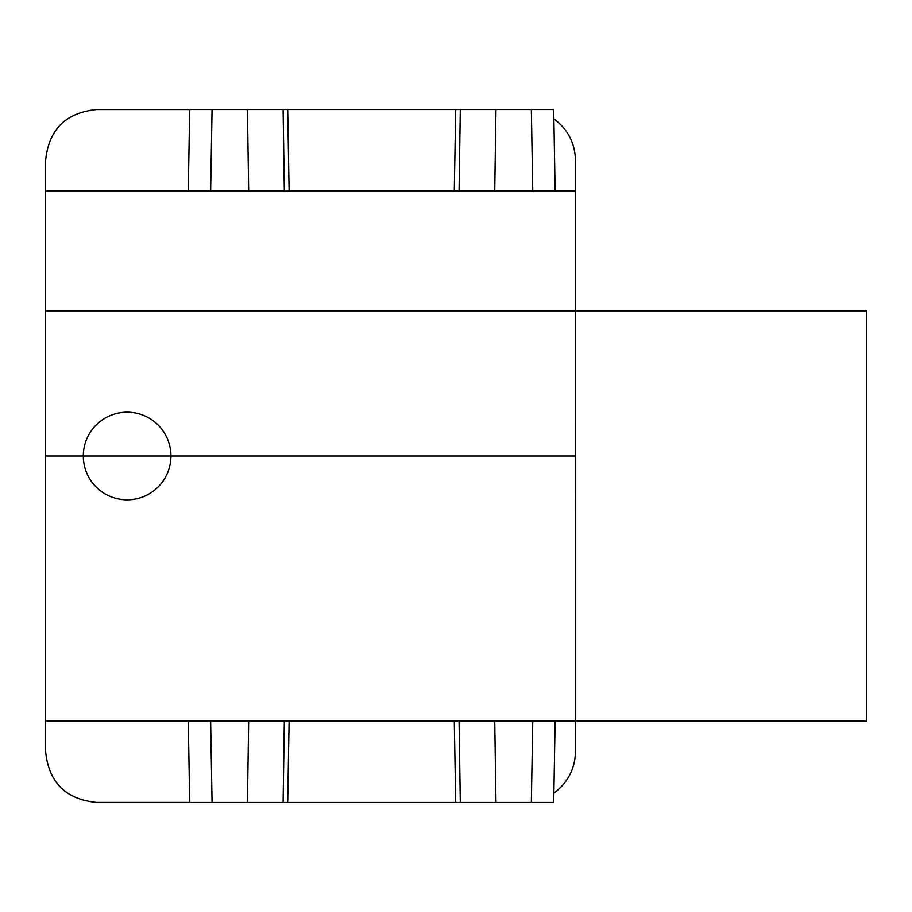 <?xml version="1.0" encoding="UTF-8"?>
<svg xmlns="http://www.w3.org/2000/svg" width="912" height="912" viewBox="0 0 912 912"><rect width="100%" height="100%" fill="white"/><g stroke="black" fill="none" stroke-linecap="round" stroke-linejoin="round"><path stroke-width="1.37" d="M553.88 793.155C567.811 782.781 575.016 768.907 575.495 751.545L575.518 720.959L45.6 720.959L45.623 751.545C48.712 782.405 65.698 799.368 96.569 802.435L189.696 802.435M553.88 118.845C567.811 129.219 575.016 143.093 575.495 160.455L575.518 720.959L555.134 720.959L553.709 802.48L189.696 802.48L188.271 720.959L45.6 720.959L188.271 720.959M575.518 191.041L45.6 191.041L45.6 720.959M127.121 499.822A43.822 43.822 0 0 0 165.072 434.089A43.822 43.822 0 0 0 89.182 434.089A43.822 43.822 0 0 0 127.121 499.822A43.822 43.822 0 0 0 165.072 434.089A43.822 43.822 0 0 0 89.182 434.089A43.822 43.822 0 0 0 127.121 499.822M45.6 191.041L45.623 160.455C48.712 129.595 65.698 112.632 96.569 109.565L189.696 109.565M555.134 191.041L553.709 109.52L189.696 109.52L188.271 191.041M531.343 802.48L532.768 720.959L594.077 720.959M443.038 720.959L543.142 720.959M300.367 720.959L200.822 720.959M212.063 802.48L210.638 720.959L151.768 720.959M504.929 720.959L540.235 720.959M203.171 720.959L238.477 720.959M555.134 720.959L866.4 720.959L866.4 310.958L45.6 310.958L45.6 456L575.518 456L575.518 720.959L575.518 456L45.6 456M514.379 720.959L517.697 720.959M532.768 720.959L475.688 720.959M504.222 720.959L512.02 720.959M495.968 802.48L494.737 720.959L289.115 720.959L483.029 720.959M283.108 802.48L284.339 720.959L242.489 720.959M260.376 720.959L277.1 720.959M287.69 802.48L289.115 720.959L211.333 720.959L251.404 720.959M460.309 802.48L459.067 720.959M247.437 802.48L248.668 720.959M495.968 109.52L494.737 191.041M460.309 109.52L459.067 191.041M283.108 109.52L284.339 191.041M247.437 109.52L248.668 191.041M455.715 802.48L454.29 720.959M531.343 109.52L532.768 191.041M455.715 109.52L454.29 191.041M287.69 109.52L289.115 191.041M212.063 109.52L210.638 191.041"/></g></svg>
